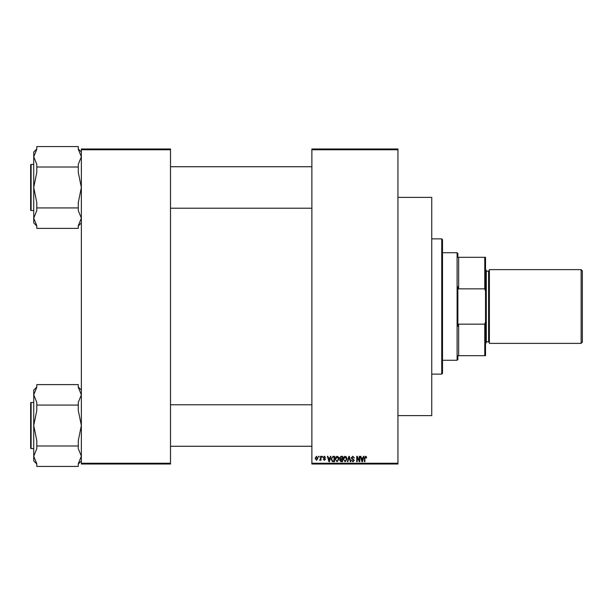 <?xml version="1.0" encoding="UTF-8"?>
<svg xmlns="http://www.w3.org/2000/svg" width="613" height="613" viewBox="0 0 613 613"><rect width="100%" height="100%" fill="white"/><g stroke="black" fill="none" stroke-linecap="round" stroke-linejoin="round"><path stroke-width="0.92" d="M397.937 149.748L311.879 149.748L311.879 148.982L397.937 148.982L397.937 464.018L311.879 464.018L311.879 463.252L397.937 463.252M318.584 456.333L319.074 456.333L319.074 457.106L318.584 457.106L318.584 456.333M321.94 456.333L322.43 456.333L322.43 457.106L321.94 457.106L321.94 456.333M330.438 456.333L330.951 456.333L329.465 461.712L328.943 461.712L327.388 456.333L327.901 456.333L328.323 457.942L330.016 457.942L330.438 456.333M338.499 457.106L338.981 458.953L337.089 461.781L335.211 459.022L335.694 457.083L337.096 456.264L338.499 457.106M346.529 457.106L347.012 458.953L345.127 461.781L343.242 459.022L343.732 457.083L345.127 456.264L346.529 457.106M352.797 456.264L354.421 458.08L352.759 456.892L351.762 457.811L354.283 460.309L352.889 461.781L351.418 460.179L352.873 461.152L353.793 460.294L353.64 459.742L352.015 459.106L351.28 457.827L352.797 456.264M363.409 456.333L363.923 456.333L362.429 461.712L361.915 461.712L360.36 456.333L360.865 456.333L361.295 457.942L362.98 457.942L363.409 456.333M311.879 149.748L311.879 463.252M366.283 456.647L366.574 457.942L366.084 458.011L365.494 456.892L364.965 457.298L364.896 461.712L364.406 461.712L364.406 458.064L365.517 456.264L366.283 456.647M359.31 456.333L359.8 456.333L359.8 461.712L359.279 461.712L357.21 457.398L357.21 461.712L356.728 461.712L356.728 456.333L357.249 456.333L359.31 460.639L359.31 456.333M348.874 456.333L349.356 456.333L350.805 461.712L350.299 461.712L349.142 456.961L347.855 461.712L347.341 461.712L348.874 456.333M341.027 456.333L342.544 456.333L342.544 461.712L341.027 461.712L339.679 460.363L340.207 459.237L339.541 457.911L341.027 456.333M333.081 456.333L334.514 456.333L334.514 461.712L332.369 461.612L331.227 459.053L333.081 456.333M324.377 456.264L325.572 457.52L324.346 456.823L323.687 457.428L325.503 459.198L324.4 460.317L323.266 459.198L324.377 459.758L325.013 459.283L323.197 457.528L324.377 456.264M320.538 456.333L321.028 456.333L321.028 460.248L320.538 460.248L320.538 459.62L319.955 460.317L319.496 460.11L320.446 459.16L320.538 456.333M316.523 456.264L317.886 458.294L316.523 460.317L315.159 458.332L316.523 456.264M170.498 464.018L81.36 464.018L81.36 463.252L170.498 463.252L170.498 464.018M170.498 149.748L81.36 149.748L81.36 148.982L170.498 148.982L170.498 463.252M81.36 149.748L81.36 463.252M362.36 460.133L362.819 458.57L361.455 458.57L362.137 461.152L362.36 460.133M345.119 461.152L346.529 458.945L345.134 456.892L343.732 459.037L343.939 460.248L345.119 461.152M342.054 461.083L342.054 459.482L340.621 459.528L340.169 460.271L342.054 461.083M342.054 458.853L342.054 456.961L340.514 457.03L340.031 457.911L341.089 458.853L342.054 458.853M337.089 461.152L338.491 458.945L337.096 456.892L335.702 459.037L335.909 460.248L337.089 461.152M334.024 461.083L334.024 456.961L333.143 456.961L331.909 457.75L331.717 459.06L332.461 460.976L334.024 461.083M329.396 460.133L329.848 458.57L328.484 458.57L329.166 461.152L329.396 460.133M316.538 459.758L317.396 458.294L316.507 456.823L315.649 458.294L316.538 459.758M441.735 238.878L442.502 239.652L442.502 373.348L441.735 374.122L441.735 238.878L431.744 238.878M397.937 197.386L431.744 197.386L431.744 415.614L397.937 415.614M81.36 222.902L78.288 225.982M78.288 167.02L78.288 172.406L81.36 187.478L78.288 202.551L78.288 207.93L36.795 207.93L36.795 202.551L33.723 187.478L33.723 156.798L36.795 149.258L36.795 146.568L78.288 146.568L78.288 149.258L81.36 156.798L78.288 164.33L78.288 167.02L36.795 167.02L36.795 164.33L33.723 156.798L33.723 152.047L36.795 148.974M30.65 165.962L30.65 164.889A0.46 0.46 0 0 1 31.11 164.422L31.11 210.527A0.46 0.46 0 0 1 30.65 210.067L30.65 164.889A0.46 0.46 0 0 1 31.11 164.422L33.723 164.422M31.11 210.527L33.723 210.527M81.36 156.798L78.288 164.33M78.288 207.93L78.288 210.619L81.36 218.159L78.288 225.699L78.288 228.388L36.795 228.388L36.795 225.699L33.723 218.159L33.723 187.478L36.795 172.406L36.795 167.02M36.795 225.982L33.723 222.902L33.723 218.159L36.795 210.619L36.795 207.93M457.873 355.678L458.639 355.678L457.873 355.678L457.873 359.517L457.106 360.283L442.502 360.283M457.873 257.322L458.639 257.322L457.873 257.322L457.873 253.483L457.106 252.717L442.502 252.717M484.768 257.322L485.534 257.322L485.534 291.267L484.768 288.846L484.768 257.322L458.639 257.322L458.639 288.846L457.873 286.685L457.873 326.315L458.639 324.154L458.639 355.678L484.768 355.678L484.768 324.154L485.534 321.733L485.534 355.678L484.768 355.678M457.106 360.283L457.106 252.717M458.639 324.154L484.768 324.154M485.534 291.267L485.534 321.733M458.639 288.846L484.768 288.846M582.35 270.846L582.35 342.154L581.124 343.38L581.124 269.62L582.35 270.846M485.534 269.62L486.301 270.387L486.301 342.613L485.534 343.38M581.124 343.38L489.373 343.38L489.373 269.62L581.124 269.62M30.65 210.067L30.65 208.995M81.36 460.953L78.288 464.026M78.288 405.07L78.288 410.449L81.36 425.522L78.288 440.594L78.288 445.98L36.795 445.98L36.795 440.594L33.723 425.522L33.723 394.841L36.795 387.301L36.795 384.612L78.288 384.612L78.288 387.301L81.36 394.841L78.288 402.381L78.288 405.07L36.795 405.07L36.795 402.381L33.723 394.841L33.723 390.098L36.795 387.018M30.65 404.005L30.65 402.933A0.46 0.46 0 0 1 31.11 402.473L31.11 448.578A0.46 0.46 0 0 1 30.65 448.111L30.65 402.933A0.46 0.46 0 0 1 31.11 402.473L33.723 402.473M31.11 448.578L33.723 448.578M78.288 445.98L78.288 448.67L81.36 456.202L78.288 463.742L78.288 466.432L36.795 466.432L36.795 463.742L33.723 456.202L33.723 425.522L36.795 410.449L36.795 405.07M36.795 464.026L33.723 460.953L33.723 456.202L36.795 448.67L36.795 445.98M30.65 448.111L30.65 447.038M486.301 341.847L488.607 341.847L488.607 271.153L489.373 270.387M441.735 374.122L431.744 374.122M81.36 152.047L78.288 148.974M311.879 166.728L170.498 166.728M311.879 208.221L170.498 208.221M170.498 446.272L311.879 446.272M170.498 404.779L311.879 404.779M488.607 341.847L489.373 342.613M486.301 271.153L488.607 271.153M81.36 390.098L78.288 387.018"/></g></svg>
